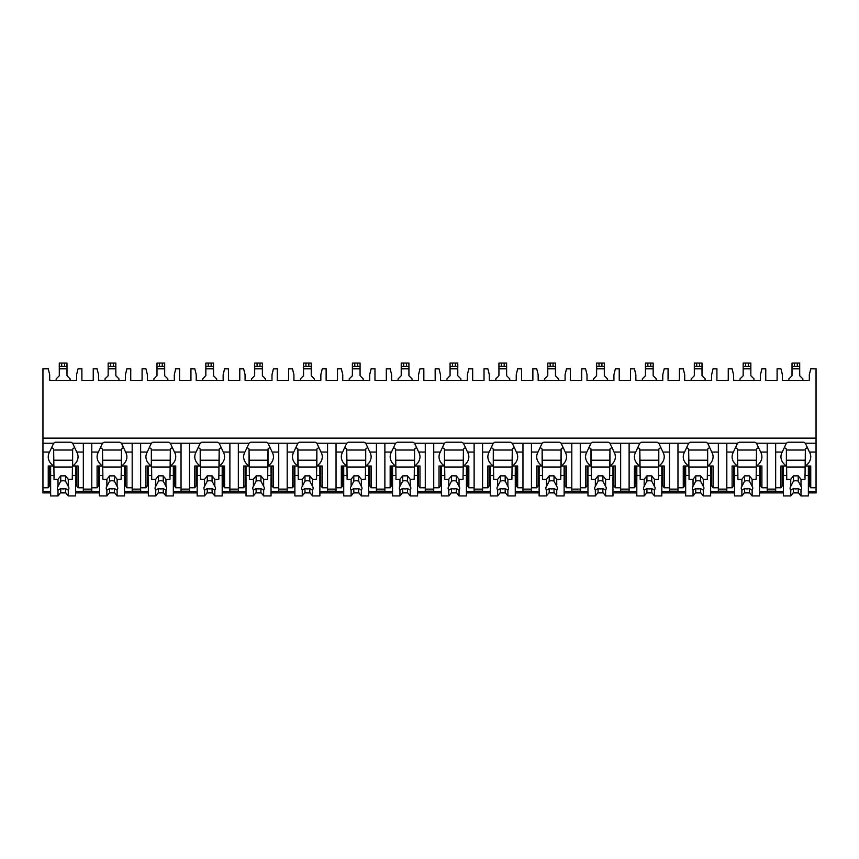 <?xml version="1.0" encoding="UTF-8"?>
<svg xmlns="http://www.w3.org/2000/svg" width="859" height="859" viewBox="0 0 859 859"><rect width="100%" height="100%" fill="white"/><g stroke="black" fill="none" stroke-linecap="round" stroke-linejoin="round"><path stroke-width="1.29" d="M42.95 438.133L816.05 438.133L816.05 368.844L810.756 368.844L809.318 374.621L809.318 380.387L782.399 380.387L782.399 374.621L780.949 368.844L777.105 368.844L777.105 380.387L765.756 380.387L765.756 368.844L761.912 368.844L760.473 374.621L760.473 380.387L733.543 380.387L733.543 374.621L732.104 368.844L728.26 368.844L728.26 380.387L716.911 380.387L716.911 368.844L713.067 368.844L711.628 374.621L711.628 380.387L684.698 380.387L684.698 374.621L683.259 368.844L679.415 368.844L679.415 380.387L668.066 380.387L668.066 368.844L664.222 368.844L662.772 374.621L662.772 380.387L635.853 380.387L635.853 374.621L634.414 368.844L630.56 368.844L630.56 380.387L619.221 380.387L619.221 368.844L615.366 368.844L613.927 374.621L613.927 380.387L587.008 380.387L587.008 374.621L585.559 368.844L581.715 368.844L581.715 380.387L570.365 380.387L570.365 368.844L566.521 368.844L565.082 374.621L565.082 380.387L538.153 380.387L538.153 374.621L536.714 368.844L532.87 368.844L532.87 380.387L521.52 380.387L521.52 368.844L517.676 368.844L516.238 374.621L516.238 380.387L489.308 380.387L489.308 374.621L487.869 368.844L484.025 368.844L484.025 380.387L472.675 380.387L472.675 368.844L468.831 368.844L467.382 374.621L467.382 380.387L440.463 380.387L440.463 374.621L439.024 368.844L435.169 368.844L435.169 380.387L423.831 380.387L423.831 368.844L419.976 368.844L418.537 374.621L418.537 380.387L391.618 380.387L391.618 374.621L390.169 368.844L386.325 368.844L386.325 380.387L374.975 380.387L374.975 368.844L371.131 368.844L369.692 374.621L369.692 380.387L342.762 380.387L342.762 374.621L341.324 368.844L337.48 368.844L337.48 380.387L326.13 380.387L326.13 368.844L322.286 368.844L320.847 374.621L320.847 380.387L293.918 380.387L293.918 374.621L292.479 368.844L288.635 368.844L288.635 380.387L277.285 380.387L277.285 368.844L273.441 368.844L271.992 374.621L271.992 380.387L245.073 380.387L245.073 374.621L243.634 368.844L239.779 368.844L239.779 380.387L228.44 380.387L228.44 368.844L224.586 368.844L223.147 374.621L223.147 380.387L196.228 380.387L196.228 374.621L194.778 368.844L190.934 368.844L190.934 380.387L179.585 380.387L179.585 368.844L175.741 368.844L174.302 374.621L174.302 380.387L147.372 380.387L147.372 374.621L145.933 368.844L142.089 368.844L142.089 380.387L130.74 380.387L130.74 368.844L126.896 368.844L125.457 374.621L125.457 380.387L98.527 380.387L98.527 374.621L97.088 368.844L93.244 368.844L93.244 380.387L81.895 380.387L81.895 368.844L78.051 368.844L76.601 374.621L76.601 380.387L49.682 380.387L49.682 374.621L48.244 368.844L42.95 368.844L42.95 492.894L50.638 492.894M816.05 438.133L816.05 492.894L808.362 492.894M60.441 492.894L65.842 492.894M75.646 492.894L99.494 492.894M109.297 492.894L114.687 492.894M124.491 492.894L148.339 492.894M158.142 492.894L163.532 492.894M173.335 492.894L197.183 492.894M206.987 492.894L212.388 492.894M222.191 492.894L246.028 492.894M255.832 492.894L261.233 492.894M271.036 492.894L294.884 492.894M304.687 492.894L310.078 492.894M319.881 492.894L343.729 492.894M353.532 492.894L358.922 492.894M368.726 492.894L392.574 492.894M402.377 492.894L407.778 492.894M417.581 492.894L441.419 492.894M451.222 492.894L456.623 492.894M466.426 492.894L490.274 492.894M500.078 492.894L505.468 492.894M515.271 492.894L539.119 492.894M548.922 492.894L554.313 492.894M564.116 492.894L587.964 492.894M597.767 492.894L603.168 492.894M612.972 492.894L636.809 492.894M646.612 492.894L652.013 492.894M661.817 492.894L685.665 492.894M695.468 492.894L700.858 492.894M710.661 492.894L734.509 492.894M744.313 492.894L749.703 492.894M759.506 492.894L783.354 492.894M793.158 492.894L798.559 492.894M91.795 452.07L98.366 452.07L102.5 443.223L91.795 443.223L91.795 491.165L83.334 491.165L83.334 443.223L72.628 443.223L76.762 452.07L83.334 452.07M125.457 484.369L124.491 484.369M99.494 484.369L98.527 484.369M140.651 443.223L140.651 452.07L147.222 452.07L151.345 443.223L121.484 443.223L125.607 452.07A18.264 12.917 180 0 1 126.896 456.827A18.264 12.917 180 0 1 121.484 466.007L126.896 466.007L126.896 487.762L132.179 487.762L132.179 491.165L140.651 491.165L140.651 487.762L145.933 487.762L145.933 466.007L151.345 466.007L151.345 449.01A18.264 12.917 180 0 1 149.702 447.689M174.302 484.369L173.335 484.369M148.339 484.369L147.372 484.369M189.495 443.223L189.495 452.07L196.067 452.07L200.201 443.223L170.329 443.223L174.452 452.07A18.264 12.917 180 0 1 175.741 456.827A18.264 12.917 180 0 1 170.329 466.007L175.741 466.007L175.741 487.762L181.034 487.762L181.034 491.165L189.495 491.165L189.495 487.762L194.778 487.762L194.778 466.007L200.201 466.007L200.201 449.01A18.264 12.917 180 0 1 198.558 447.689M223.147 484.369L222.191 484.369M197.183 484.369L196.228 484.369M238.34 443.223L238.34 452.07L244.912 452.07L249.046 443.223L219.174 443.223L223.308 452.07A18.264 12.917 180 0 1 224.586 456.827A18.264 12.917 180 0 1 219.174 466.007L224.586 466.007L224.586 487.762L229.879 487.762L229.879 491.165L238.34 491.165L238.34 487.762L243.634 487.762L243.634 466.007L249.046 466.007L249.046 449.01A18.264 12.917 180 0 1 247.403 447.689M271.992 484.369L271.036 484.369M246.028 484.369L245.073 484.369M287.185 443.223L287.185 452.07L293.757 452.07L297.89 443.223L268.019 443.223L272.153 452.07A18.264 12.917 180 0 1 273.441 456.827A18.264 12.917 180 0 1 268.019 466.007L273.441 466.007L273.441 487.762L278.724 487.762L278.724 491.165L287.185 491.165L287.185 487.762L292.479 487.762L292.479 466.007L297.89 466.007L297.89 449.01A18.264 12.917 180 0 1 296.248 447.689M320.847 484.369L319.881 484.369M294.884 484.369L293.918 484.369M336.041 443.223L336.041 452.07L342.612 452.07L346.735 443.223L316.874 443.223L320.998 452.07A18.264 12.917 180 0 1 322.286 456.827A18.264 12.917 180 0 1 316.874 466.007L322.286 466.007L322.286 487.762L327.569 487.762L327.569 491.165L336.041 491.165L336.041 487.762L341.324 487.762L341.324 466.007L346.735 466.007L346.735 449.01A18.264 12.917 180 0 1 345.103 447.689M369.692 484.369L368.726 484.369M343.729 484.369L342.762 484.369M384.886 443.223L384.886 452.07L391.457 452.07L395.591 443.223L365.719 443.223L369.842 452.07A18.264 12.917 180 0 1 371.131 456.827A18.264 12.917 180 0 1 365.719 466.007L371.131 466.007L371.131 487.762L376.425 487.762L376.425 491.165L384.886 491.165L384.886 487.762L390.169 487.762L390.169 466.007L395.591 466.007L395.591 449.01A18.264 12.917 180 0 1 393.948 447.689M418.537 484.369L417.581 484.369M392.574 484.369L391.618 484.369M433.731 443.223L433.731 452.07L440.302 452.07L444.436 443.223L414.564 443.223L418.698 452.07A18.264 12.917 180 0 1 419.976 456.827A18.264 12.917 180 0 1 414.564 466.007L419.976 466.007L419.976 487.762L425.269 487.762L425.269 491.165L433.731 491.165L433.731 487.762L439.024 487.762L439.024 466.007L444.436 466.007L444.436 449.01A18.264 12.917 180 0 1 442.793 447.689M467.382 484.369L466.426 484.369M441.419 484.369L440.463 484.369M482.575 443.223L482.575 452.07L489.158 452.07L493.281 443.223L463.409 443.223L467.543 452.07A18.264 12.917 180 0 1 468.831 456.827A18.264 12.917 180 0 1 463.409 466.007L468.831 466.007L468.831 487.762L474.114 487.762L474.114 491.165L482.575 491.165L482.575 487.762L487.869 487.762L487.869 466.007L493.281 466.007L493.281 449.01A18.264 12.917 180 0 1 491.638 447.689M516.238 484.369L515.271 484.369M490.274 484.369L489.308 484.369M531.431 443.223L531.431 452.07L538.002 452.07L542.126 443.223L512.265 443.223L516.388 452.07A18.264 12.917 180 0 1 517.676 456.827A18.264 12.917 180 0 1 512.265 466.007L517.676 466.007L517.676 487.762L522.959 487.762L522.959 491.165L531.431 491.165L531.431 487.762L536.714 487.762L536.714 466.007L542.126 466.007L542.126 449.01A18.264 12.917 180 0 1 540.494 447.689M565.082 484.369L564.116 484.369M539.119 484.369L538.153 484.369M580.276 443.223L580.276 452.07L586.847 452.07L590.981 443.223L561.11 443.223L565.243 452.07A18.264 12.917 180 0 1 566.521 456.827A18.264 12.917 180 0 1 561.11 466.007L566.521 466.007L566.521 487.762L571.815 487.762L571.815 491.165L580.276 491.165L580.276 487.762L585.559 487.762L585.559 466.007L590.981 466.007L590.981 449.01A18.264 12.917 180 0 1 589.338 447.689M613.927 484.369L612.972 484.369M587.964 484.369L587.008 484.369M629.121 443.223L629.121 452.07L635.692 452.07L639.826 443.223L609.954 443.223L614.088 452.07A18.264 12.917 180 0 1 615.366 456.827A18.264 12.917 180 0 1 609.954 466.007L615.366 466.007L615.366 487.762L620.66 487.762L620.66 491.165L629.121 491.165L629.121 487.762L634.414 487.762L634.414 466.007L639.826 466.007L639.826 449.01A18.264 12.917 180 0 1 638.183 447.689M662.772 484.369L661.817 484.369M636.809 484.369L635.853 484.369M677.966 443.223L677.966 452.07L684.548 452.07L688.671 443.223L658.799 443.223L662.933 452.07A18.264 12.917 180 0 1 664.222 456.827A18.264 12.917 180 0 1 658.799 466.007L664.222 466.007L664.222 487.762L669.505 487.762L669.505 491.165L677.966 491.165L677.966 487.762L683.259 487.762L683.259 466.007L688.671 466.007L688.671 449.01A18.264 12.917 180 0 1 687.028 447.689M711.628 484.369L710.661 484.369M685.665 484.369L684.698 484.369M726.821 443.223L726.821 452.07L733.393 452.07L737.516 443.223L707.655 443.223L711.778 452.07A18.264 12.917 180 0 1 713.067 456.827A18.264 12.917 180 0 1 707.655 466.007L713.067 466.007L713.067 487.762L718.349 487.762L718.349 491.165L726.821 491.165L726.821 487.762L732.104 487.762L732.104 466.007L737.516 466.007L737.516 449.01A18.264 12.917 180 0 1 735.884 447.689M760.473 484.369L759.506 484.369M734.509 484.369L733.543 484.369M775.666 443.223L775.666 452.07L782.238 452.07L786.372 443.223L756.5 443.223L760.634 452.07A18.264 12.917 180 0 1 761.912 456.827A18.264 12.917 180 0 1 756.5 466.007L761.912 466.007L761.912 487.762L767.205 487.762L767.205 491.165L775.666 491.165L775.666 487.762L780.949 487.762L780.949 466.007L786.372 466.007L786.372 449.01A18.264 12.917 180 0 1 784.729 447.689M809.318 484.369L808.362 484.369M783.354 484.369L782.399 484.369M76.601 484.369L75.646 484.369M50.638 484.369L49.682 484.369M806.988 447.689A18.264 12.917 180 0 1 805.345 449.01L805.345 466.007A18.264 12.917 180 0 0 810.756 456.827A18.264 12.917 180 0 0 809.479 452.07L805.345 443.223L816.05 443.223M42.95 443.223L53.655 443.223L49.521 452.07A18.264 12.917 180 0 0 48.244 456.827A18.264 12.917 180 0 0 53.655 466.007L53.655 449.01A18.264 12.917 180 0 1 52.012 447.689M767.205 443.223L767.205 487.762M718.349 443.223L718.349 487.762M669.505 443.223L669.505 487.762M620.66 443.223L620.66 487.762M571.815 443.223L571.815 487.762M522.959 443.223L522.959 487.762M474.114 443.223L474.114 487.762M425.269 443.223L425.269 487.762M376.425 443.223L376.425 487.762M327.569 443.223L327.569 487.762M278.724 443.223L278.724 487.762M229.879 443.223L229.879 487.762M181.034 443.223L181.034 487.762M132.179 443.223L132.179 487.762M805.345 443.223A18.264 12.917 180 0 0 803.702 442.213L788.004 442.213A18.264 12.917 180 0 0 786.372 443.223M91.795 443.223L83.334 443.223M72.628 443.223A18.264 12.917 180 0 0 70.996 442.213L55.298 442.213A18.264 12.917 180 0 0 53.655 443.223M756.5 443.223A18.264 12.917 180 0 0 754.857 442.213L739.159 442.213A18.264 12.917 180 0 0 737.516 443.223M707.655 443.223A18.264 12.917 180 0 0 706.012 442.213L690.314 442.213A18.264 12.917 180 0 0 688.671 443.223M658.799 443.223A18.264 12.917 180 0 0 657.167 442.213L641.469 442.213A18.264 12.917 180 0 0 639.826 443.223M609.954 443.223A18.264 12.917 180 0 0 608.312 442.213L592.613 442.213A18.264 12.917 180 0 0 590.981 443.223M561.11 443.223A18.264 12.917 180 0 0 559.467 442.213L543.768 442.213A18.264 12.917 180 0 0 542.126 443.223M512.265 443.223A18.264 12.917 180 0 0 510.622 442.213L494.924 442.213A18.264 12.917 180 0 0 493.281 443.223M463.409 443.223A18.264 12.917 180 0 0 461.777 442.213L446.079 442.213A18.264 12.917 180 0 0 444.436 443.223M414.564 443.223A18.264 12.917 180 0 0 412.921 442.213L397.223 442.213A18.264 12.917 180 0 0 395.591 443.223M365.719 443.223A18.264 12.917 180 0 0 364.076 442.213L348.378 442.213A18.264 12.917 180 0 0 346.735 443.223M316.874 443.223A18.264 12.917 180 0 0 315.232 442.213L299.533 442.213A18.264 12.917 180 0 0 297.89 443.223M268.019 443.223A18.264 12.917 180 0 0 266.387 442.213L250.688 442.213A18.264 12.917 180 0 0 249.046 443.223M219.174 443.223A18.264 12.917 180 0 0 217.531 442.213L201.833 442.213A18.264 12.917 180 0 0 200.201 443.223M170.329 443.223A18.264 12.917 180 0 0 168.686 442.213L152.988 442.213A18.264 12.917 180 0 0 151.345 443.223M121.484 443.223A18.264 12.917 180 0 0 119.841 442.213L104.143 442.213A18.264 12.917 180 0 0 102.5 443.223M83.334 489.125L91.795 489.125M805.345 466.007L810.756 466.007L810.756 487.762L809.318 485.722L809.318 466.007M810.756 487.762L816.05 487.762M49.682 466.007L49.682 485.722L48.244 487.762L48.244 466.007L53.655 466.007M42.95 487.762L48.244 487.762M782.399 466.007L782.399 485.722L780.949 487.762M761.912 487.762L760.473 485.722L760.473 466.007M733.543 466.007L733.543 485.722L732.104 487.762M713.067 487.762L711.628 485.722L711.628 466.007M684.698 466.007L684.698 485.722L683.259 487.762M664.222 487.762L662.772 485.722L662.772 466.007M635.853 466.007L635.853 485.722L634.414 487.762M615.366 487.762L613.927 485.722L613.927 466.007M587.008 466.007L587.008 485.722L585.559 487.762M566.521 487.762L565.082 485.722L565.082 466.007M538.153 466.007L538.153 485.722L536.714 487.762M517.676 487.762L516.238 485.722L516.238 466.007M489.308 466.007L489.308 485.722L487.869 487.762M468.831 487.762L467.382 485.722L467.382 466.007M440.463 466.007L440.463 485.722L439.024 487.762M419.976 487.762L418.537 485.722L418.537 466.007M391.618 466.007L391.618 485.722L390.169 487.762M371.131 487.762L369.692 485.722L369.692 466.007M342.762 466.007L342.762 485.722L341.324 487.762M322.286 487.762L320.847 485.722L320.847 466.007M293.918 466.007L293.918 485.722L292.479 487.762M273.441 487.762L271.992 485.722L271.992 466.007M245.073 466.007L245.073 485.722L243.634 487.762M224.586 487.762L223.147 485.722L223.147 466.007M196.228 466.007L196.228 485.722L194.778 487.762M175.741 487.762L174.302 485.722L174.302 466.007M147.372 466.007L147.372 485.722L145.933 487.762M126.896 487.762L125.457 485.722L125.457 466.007M91.795 487.762L97.088 487.762L97.088 466.007L102.5 466.007L102.5 449.01A18.264 12.917 180 0 1 100.857 447.689M98.527 466.007L98.527 485.722L97.088 487.762M76.762 452.07A18.264 12.917 180 0 1 78.051 456.827A18.264 12.917 180 0 1 72.628 466.007L78.051 466.007L78.051 487.762L76.601 485.722L76.601 466.007M78.051 487.762L83.334 487.762M809.318 481.308L808.362 481.308M783.354 481.308L782.399 481.308M782.399 470.764L783.354 470.764M808.362 470.764L809.318 470.764M775.666 452.07L775.666 487.762M782.238 452.07A18.264 12.917 180 0 0 780.949 456.827A18.264 12.917 180 0 0 786.372 466.007M726.821 452.07L726.821 487.762M733.393 452.07A18.264 12.917 180 0 0 732.104 456.827A18.264 12.917 180 0 0 737.516 466.007M677.966 452.07L677.966 487.762M684.548 452.07A18.264 12.917 180 0 0 683.259 456.827A18.264 12.917 180 0 0 688.671 466.007M629.121 452.07L629.121 487.762M635.692 452.07A18.264 12.917 180 0 0 634.414 456.827A18.264 12.917 180 0 0 639.826 466.007M580.276 452.07L580.276 487.762M586.847 452.07A18.264 12.917 180 0 0 585.559 456.827A18.264 12.917 180 0 0 590.981 466.007M531.431 452.07L531.431 487.762M538.002 452.07A18.264 12.917 180 0 0 536.714 456.827A18.264 12.917 180 0 0 542.126 466.007M482.575 452.07L482.575 487.762M489.158 452.07A18.264 12.917 180 0 0 487.869 456.827A18.264 12.917 180 0 0 493.281 466.007M433.731 452.07L433.731 487.762M440.302 452.07A18.264 12.917 180 0 0 439.024 456.827A18.264 12.917 180 0 0 444.436 466.007M384.886 452.07L384.886 487.762M391.457 452.07A18.264 12.917 180 0 0 390.169 456.827A18.264 12.917 180 0 0 395.591 466.007M336.041 452.07L336.041 487.762M342.612 452.07A18.264 12.917 180 0 0 341.324 456.827A18.264 12.917 180 0 0 346.735 466.007M287.185 452.07L287.185 487.762M293.757 452.07A18.264 12.917 180 0 0 292.479 456.827A18.264 12.917 180 0 0 297.89 466.007M238.34 452.07L238.34 487.762M244.912 452.07A18.264 12.917 180 0 0 243.634 456.827A18.264 12.917 180 0 0 249.046 466.007M189.495 452.07L189.495 487.762M196.067 452.07A18.264 12.917 180 0 0 194.778 456.827A18.264 12.917 180 0 0 200.201 466.007M140.651 452.07L140.651 487.762M147.222 452.07A18.264 12.917 180 0 0 145.933 456.827A18.264 12.917 180 0 0 151.345 466.007M98.366 452.07A18.264 12.917 180 0 0 97.088 456.827A18.264 12.917 180 0 0 102.5 466.007M805.345 449.687L804.99 479.268L800.985 479.268L800.985 486.366L798.258 481.126L798.258 475.865L800.985 479.268M804.99 450.03L786.726 450.03M783.354 466.007L783.354 475.521L786.726 475.521L786.372 449.687M808.362 466.007L808.362 475.521L804.99 475.521M786.726 475.521L786.726 479.268L790.731 479.268L790.731 486.366A5.766 4.08 180 0 0 790.087 488.234A5.766 4.08 180 0 0 790.731 490.113L790.731 495.922L793.458 492.518L793.458 488.546A5.766 4.08 180 0 0 798.258 488.546L800.985 490.113L800.985 495.922L808.362 495.922L808.362 475.521M783.354 475.521L783.354 495.922L790.731 495.922M800.985 490.113A5.766 4.08 180 0 0 801.63 488.234A5.766 4.08 180 0 0 800.985 486.366M790.731 479.268L793.458 475.865L798.258 475.865M798.258 481.126A5.766 4.08 180 0 0 793.458 481.126L793.458 475.865M793.458 481.126L790.731 486.366M790.731 490.113L793.458 488.546M804.99 467.028L786.726 467.028M804.99 460.231L786.726 460.231M793.458 492.518L798.258 492.518L800.985 495.922M798.258 492.518L798.258 488.546M76.601 481.308L75.646 481.308M50.638 481.308L49.682 481.308M49.682 470.764L50.638 470.764M75.646 470.764L76.601 470.764M72.628 466.007L72.628 449.01A18.264 12.917 180 0 0 74.271 447.689M72.628 449.687L72.274 479.268L68.269 479.268L68.269 486.366L65.542 481.126L65.542 475.865L68.269 479.268M72.274 450.03L54.01 450.03M50.638 466.007L50.638 475.521L54.01 475.521L53.655 449.687M75.646 466.007L75.646 475.521L72.274 475.521M54.01 475.521L54.01 479.268L58.015 479.268L58.015 486.366A5.766 4.08 180 0 0 57.37 488.234A5.766 4.08 180 0 0 58.015 490.113L58.015 495.922L60.742 492.518L60.742 488.546A5.766 4.08 180 0 0 65.542 488.546L68.269 490.113L68.269 495.922L75.646 495.922L75.646 475.521M50.638 475.521L50.638 495.922L58.015 495.922M68.269 490.113A5.766 4.08 180 0 0 68.913 488.234A5.766 4.08 180 0 0 68.269 486.366M58.015 479.268L60.742 475.865L65.542 475.865M65.542 481.126A5.766 4.08 180 0 0 60.742 481.126L60.742 475.865M60.742 481.126L58.015 486.366M58.015 490.113L60.742 488.546M72.274 467.028L54.01 467.028M72.274 460.231L54.01 460.231M60.742 492.518L65.542 492.518L68.269 495.922M65.542 492.518L65.542 488.546M767.205 489.125L775.666 489.125M760.473 481.308L759.506 481.308M734.509 481.308L733.543 481.308M733.543 470.764L734.509 470.764M759.506 470.764L760.473 470.764M756.5 466.007L756.5 449.01A18.264 12.917 180 0 0 758.143 447.689M756.5 449.687L756.145 479.268L752.13 479.268L752.13 486.366L749.413 481.126L749.413 475.865L752.13 479.268M756.145 450.03L737.87 450.03M734.509 466.007L734.509 475.521L737.87 475.521L737.516 449.687M759.506 466.007L759.506 475.521L756.145 475.521M737.87 475.521L737.87 479.268L741.886 479.268L741.886 486.366A5.766 4.08 180 0 0 741.242 488.234A5.766 4.08 180 0 0 741.886 490.113L741.886 495.922L744.603 492.518L744.603 488.546A5.766 4.08 180 0 0 749.413 488.546L752.13 490.113L752.13 495.922L759.506 495.922L759.506 475.521M734.509 475.521L734.509 495.922L741.886 495.922M752.13 490.113A5.766 4.08 180 0 0 752.774 488.234A5.766 4.08 180 0 0 752.13 486.366M741.886 479.268L744.603 475.865L749.413 475.865M749.413 481.126A5.766 4.08 180 0 0 744.603 481.126L744.603 475.865M744.603 481.126L741.886 486.366M741.886 490.113L744.603 488.546M756.145 467.028L737.87 467.028M756.145 460.231L737.87 460.231M744.603 492.518L749.413 492.518L752.13 495.922M749.413 492.518L749.413 488.546M718.349 489.125L726.821 489.125M711.628 481.308L710.661 481.308M685.665 481.308L684.698 481.308M684.698 470.764L685.665 470.764M710.661 470.764L711.628 470.764M707.655 466.007L707.655 449.01A18.264 12.917 180 0 0 709.298 447.689M707.655 449.687L707.301 479.268L703.285 479.268L703.285 486.366L700.568 481.126L700.568 475.865L703.285 479.268M707.301 450.03L689.025 450.03M685.665 466.007L685.665 475.521L689.025 475.521L688.671 449.687M710.661 466.007L710.661 475.521L707.301 475.521M689.025 475.521L689.025 479.268L693.041 479.268L693.041 486.366A5.766 4.08 180 0 0 692.397 488.234A5.766 4.08 180 0 0 693.041 490.113L693.041 495.922L695.758 492.518L695.758 488.546A5.766 4.08 180 0 0 700.568 488.546L703.285 490.113L703.285 495.922L710.661 495.922L710.661 475.521M685.665 475.521L685.665 495.922L693.041 495.922M703.285 490.113A5.766 4.08 180 0 0 703.929 488.234A5.766 4.08 180 0 0 703.285 486.366M693.041 479.268L695.758 475.865L700.568 475.865M700.568 481.126A5.766 4.08 180 0 0 695.758 481.126L695.758 475.865M695.758 481.126L693.041 486.366M693.041 490.113L695.758 488.546M707.301 467.028L689.025 467.028M707.301 460.231L689.025 460.231M695.758 492.518L700.568 492.518L703.285 495.922M700.568 492.518L700.568 488.546M669.505 489.125L677.966 489.125M662.772 481.308L661.817 481.308M636.809 481.308L635.853 481.308M635.853 470.764L636.809 470.764M661.817 470.764L662.772 470.764M658.799 466.007L658.799 449.01A18.264 12.917 180 0 0 660.442 447.689M658.799 449.687L658.445 479.268L654.44 479.268L654.44 486.366L651.723 481.126L651.723 475.865L654.44 479.268M658.445 450.03L640.18 450.03M636.809 466.007L636.809 475.521L640.18 475.521L639.826 449.687M661.817 466.007L661.817 475.521L658.445 475.521M640.18 475.521L640.18 479.268L644.186 479.268L644.186 486.366A5.766 4.08 180 0 0 643.541 488.234A5.766 4.08 180 0 0 644.186 490.113L644.186 495.922L646.913 492.518L646.913 488.546A5.766 4.08 180 0 0 651.723 488.546L654.44 490.113L654.44 495.922L661.817 495.922L661.817 475.521M636.809 475.521L636.809 495.922L644.186 495.922M654.44 490.113A5.766 4.08 180 0 0 655.084 488.234A5.766 4.08 180 0 0 654.44 486.366M644.186 479.268L646.913 475.865L651.723 475.865M651.723 481.126A5.766 4.08 180 0 0 646.913 481.126L646.913 475.865M646.913 481.126L644.186 486.366M644.186 490.113L646.913 488.546M658.445 467.028L640.18 467.028M658.445 460.231L640.18 460.231M646.913 492.518L651.723 492.518L654.44 495.922M651.723 492.518L651.723 488.546M620.66 489.125L629.121 489.125M613.927 481.308L612.972 481.308M587.964 481.308L587.008 481.308M587.008 470.764L587.964 470.764M612.972 470.764L613.927 470.764M609.954 466.007L609.954 449.01A18.264 12.917 180 0 0 611.597 447.689M609.954 449.687L609.6 479.268L605.595 479.268L605.595 486.366L602.868 481.126L602.868 475.865L605.595 479.268M609.6 450.03L591.336 450.03M587.964 466.007L587.964 475.521L591.336 475.521L590.981 449.687M612.972 466.007L612.972 475.521L609.6 475.521M591.336 475.521L591.336 479.268L595.341 479.268L595.341 486.366A5.766 4.08 180 0 0 594.696 488.234A5.766 4.08 180 0 0 595.341 490.113L595.341 495.922L598.068 492.518L598.068 488.546A5.766 4.08 180 0 0 602.868 488.546L605.595 490.113L605.595 495.922L612.972 495.922L612.972 475.521M587.964 475.521L587.964 495.922L595.341 495.922M605.595 490.113A5.766 4.08 180 0 0 606.239 488.234A5.766 4.08 180 0 0 605.595 486.366M595.341 479.268L598.068 475.865L602.868 475.865M602.868 481.126A5.766 4.08 180 0 0 598.068 481.126L598.068 475.865M598.068 481.126L595.341 486.366M595.341 490.113L598.068 488.546M609.6 467.028L591.336 467.028M609.6 460.231L591.336 460.231M598.068 492.518L602.868 492.518L605.595 495.922M602.868 492.518L602.868 488.546M571.815 489.125L580.276 489.125M565.082 481.308L564.116 481.308M539.119 481.308L538.153 481.308M538.153 470.764L539.119 470.764M564.116 470.764L565.082 470.764M561.11 466.007L561.11 449.01A18.264 12.917 180 0 0 562.752 447.689M561.11 449.687L560.755 479.268L556.739 479.268L556.739 486.366L554.023 481.126L554.023 475.865L556.739 479.268M560.755 450.03L542.48 450.03M539.119 466.007L539.119 475.521L542.48 475.521L542.126 449.687M564.116 466.007L564.116 475.521L560.755 475.521M542.48 475.521L542.48 479.268L546.496 479.268L546.496 486.366A5.766 4.08 180 0 0 545.852 488.234A5.766 4.08 180 0 0 546.496 490.113L546.496 495.922L549.212 492.518L549.212 488.546A5.766 4.08 180 0 0 554.023 488.546L556.739 490.113L556.739 495.922L564.116 495.922L564.116 475.521M539.119 475.521L539.119 495.922L546.496 495.922M556.739 490.113A5.766 4.08 180 0 0 557.384 488.234A5.766 4.08 180 0 0 556.739 486.366M546.496 479.268L549.212 475.865L554.023 475.865M554.023 481.126A5.766 4.08 180 0 0 549.212 481.126L549.212 475.865M549.212 481.126L546.496 486.366M546.496 490.113L549.212 488.546M560.755 467.028L542.48 467.028M560.755 460.231L542.48 460.231M549.212 492.518L554.023 492.518L556.739 495.922M554.023 492.518L554.023 488.546M522.959 489.125L531.431 489.125M516.238 481.308L515.271 481.308M490.274 481.308L489.308 481.308M489.308 470.764L490.274 470.764M515.271 470.764L516.238 470.764M512.265 466.007L512.265 449.01A18.264 12.917 180 0 0 513.897 447.689M512.265 449.687L511.91 479.268L507.894 479.268L507.894 486.366L505.178 481.126L505.178 475.865L507.894 479.268M511.91 450.03L493.635 450.03M490.274 466.007L490.274 475.521L493.635 475.521L493.281 449.687M515.271 466.007L515.271 475.521L511.91 475.521M493.635 475.521L493.635 479.268L497.651 479.268L497.651 486.366A5.766 4.08 180 0 0 497.007 488.234A5.766 4.08 180 0 0 497.651 490.113L497.651 495.922L500.368 492.518L500.368 488.546A5.766 4.08 180 0 0 505.178 488.546L507.894 490.113L507.894 495.922L515.271 495.922L515.271 475.521M490.274 475.521L490.274 495.922L497.651 495.922M507.894 490.113A5.766 4.08 180 0 0 508.539 488.234A5.766 4.08 180 0 0 507.894 486.366M497.651 479.268L500.368 475.865L505.178 475.865M505.178 481.126A5.766 4.08 180 0 0 500.368 481.126L500.368 475.865M500.368 481.126L497.651 486.366M497.651 490.113L500.368 488.546M511.91 467.028L493.635 467.028M511.91 460.231L493.635 460.231M500.368 492.518L505.178 492.518L507.894 495.922M505.178 492.518L505.178 488.546M474.114 489.125L482.575 489.125M467.382 481.308L466.426 481.308M441.419 481.308L440.463 481.308M440.463 470.764L441.419 470.764M466.426 470.764L467.382 470.764M463.409 466.007L463.409 449.01A18.264 12.917 180 0 0 465.052 447.689M463.409 449.687L463.055 479.268L459.05 479.268L459.05 486.366L456.333 481.126L456.333 475.865L459.05 479.268M463.055 450.03L444.79 450.03M441.419 466.007L441.419 475.521L444.79 475.521L444.436 449.687M466.426 466.007L466.426 475.521L463.055 475.521M444.79 475.521L444.79 479.268L448.795 479.268L448.795 486.366A5.766 4.08 180 0 0 448.151 488.234A5.766 4.08 180 0 0 448.795 490.113L448.795 495.922L451.523 492.518L451.523 488.546A5.766 4.08 180 0 0 456.333 488.546L459.05 490.113L459.05 495.922L466.426 495.922L466.426 475.521M441.419 475.521L441.419 495.922L448.795 495.922M459.05 490.113A5.766 4.08 180 0 0 459.694 488.234A5.766 4.08 180 0 0 459.05 486.366M448.795 479.268L451.523 475.865L456.333 475.865M456.333 481.126A5.766 4.08 180 0 0 451.523 481.126L451.523 475.865M451.523 481.126L448.795 486.366M448.795 490.113L451.523 488.546M463.055 467.028L444.79 467.028M463.055 460.231L444.79 460.231M451.523 492.518L456.333 492.518L459.05 495.922M456.333 492.518L456.333 488.546M425.269 489.125L433.731 489.125M418.537 481.308L417.581 481.308M392.574 481.308L391.618 481.308M391.618 470.764L392.574 470.764M417.581 470.764L418.537 470.764M414.564 466.007L414.564 449.01A18.264 12.917 180 0 0 416.207 447.689M414.564 449.687L414.21 479.268L410.205 479.268L410.205 486.366L407.477 481.126L407.477 475.865L410.205 479.268M414.21 450.03L395.945 450.03M392.574 466.007L392.574 475.521L395.945 475.521L395.591 449.687M417.581 466.007L417.581 475.521L414.21 475.521M395.945 475.521L395.945 479.268L399.95 479.268L399.95 486.366A5.766 4.08 180 0 0 399.306 488.234A5.766 4.08 180 0 0 399.95 490.113L399.95 495.922L402.667 492.518L402.667 488.546A5.766 4.08 180 0 0 407.477 488.546L410.205 490.113L410.205 495.922L417.581 495.922L417.581 475.521M392.574 475.521L392.574 495.922L399.95 495.922M410.205 490.113A5.766 4.08 180 0 0 410.849 488.234A5.766 4.08 180 0 0 410.205 486.366M399.95 479.268L402.667 475.865L407.477 475.865M407.477 481.126A5.766 4.08 180 0 0 402.667 481.126L402.667 475.865M402.667 481.126L399.95 486.366M399.95 490.113L402.667 488.546M414.21 467.028L395.945 467.028M414.21 460.231L395.945 460.231M402.667 492.518L407.477 492.518L410.205 495.922M407.477 492.518L407.477 488.546M376.425 489.125L384.886 489.125M369.692 481.308L368.726 481.308M343.729 481.308L342.762 481.308M342.762 470.764L343.729 470.764M368.726 470.764L369.692 470.764M365.719 466.007L365.719 449.01A18.264 12.917 180 0 0 367.362 447.689M365.719 449.687L365.365 479.268L361.349 479.268L361.349 486.366L358.632 481.126L358.632 475.865L361.349 479.268M365.365 450.03L347.09 450.03M343.729 466.007L343.729 475.521L347.09 475.521L346.735 449.687M368.726 466.007L368.726 475.521L365.365 475.521M347.09 475.521L347.09 479.268L351.106 479.268L351.106 486.366A5.766 4.08 180 0 0 350.461 488.234A5.766 4.08 180 0 0 351.106 490.113L351.106 495.922L353.822 492.518L353.822 488.546A5.766 4.08 180 0 0 358.632 488.546L361.349 490.113L361.349 495.922L368.726 495.922L368.726 475.521M343.729 475.521L343.729 495.922L351.106 495.922M361.349 490.113A5.766 4.08 180 0 0 361.993 488.234A5.766 4.08 180 0 0 361.349 486.366M351.106 479.268L353.822 475.865L358.632 475.865M358.632 481.126A5.766 4.08 180 0 0 353.822 481.126L353.822 475.865M353.822 481.126L351.106 486.366M351.106 490.113L353.822 488.546M365.365 467.028L347.09 467.028M365.365 460.231L347.09 460.231M353.822 492.518L358.632 492.518L361.349 495.922M358.632 492.518L358.632 488.546M327.569 489.125L336.041 489.125M320.847 481.308L319.881 481.308M294.884 481.308L293.918 481.308M293.918 470.764L294.884 470.764M319.881 470.764L320.847 470.764M316.874 466.007L316.874 449.01A18.264 12.917 180 0 0 318.506 447.689M316.874 449.687L316.52 479.268L312.504 479.268L312.504 486.366L309.788 481.126L309.788 475.865L312.504 479.268M316.52 450.03L298.245 450.03M294.884 466.007L294.884 475.521L298.245 475.521L297.89 449.687M319.881 466.007L319.881 475.521L316.52 475.521M298.245 475.521L298.245 479.268L302.261 479.268L302.261 486.366A5.766 4.08 180 0 0 301.616 488.234A5.766 4.08 180 0 0 302.261 490.113L302.261 495.922L304.977 492.518L304.977 488.546A5.766 4.08 180 0 0 309.788 488.546L312.504 490.113L312.504 495.922L319.881 495.922L319.881 475.521M294.884 475.521L294.884 495.922L302.261 495.922M312.504 490.113A5.766 4.08 180 0 0 313.148 488.234A5.766 4.08 180 0 0 312.504 486.366M302.261 479.268L304.977 475.865L309.788 475.865M309.788 481.126A5.766 4.08 180 0 0 304.977 481.126L304.977 475.865M304.977 481.126L302.261 486.366M302.261 490.113L304.977 488.546M316.52 467.028L298.245 467.028M316.52 460.231L298.245 460.231M304.977 492.518L309.788 492.518L312.504 495.922M309.788 492.518L309.788 488.546M278.724 489.125L287.185 489.125M271.992 481.308L271.036 481.308M246.028 481.308L245.073 481.308M245.073 470.764L246.028 470.764M271.036 470.764L271.992 470.764M268.019 466.007L268.019 449.01A18.264 12.917 180 0 0 269.662 447.689M268.019 449.687L267.664 479.268L263.659 479.268L263.659 486.366L260.932 481.126L260.932 475.865L263.659 479.268M267.664 450.03L249.4 450.03M246.028 466.007L246.028 475.521L249.4 475.521L249.046 449.687M271.036 466.007L271.036 475.521L267.664 475.521M249.4 475.521L249.4 479.268L253.405 479.268L253.405 486.366A5.766 4.08 180 0 0 252.761 488.234A5.766 4.08 180 0 0 253.405 490.113L253.405 495.922L256.132 492.518L256.132 488.546A5.766 4.08 180 0 0 260.932 488.546L263.659 490.113L263.659 495.922L271.036 495.922L271.036 475.521M246.028 475.521L246.028 495.922L253.405 495.922M263.659 490.113A5.766 4.08 180 0 0 264.304 488.234A5.766 4.08 180 0 0 263.659 486.366M253.405 479.268L256.132 475.865L260.932 475.865M260.932 481.126A5.766 4.08 180 0 0 256.132 481.126L256.132 475.865M256.132 481.126L253.405 486.366M253.405 490.113L256.132 488.546M267.664 467.028L249.4 467.028M267.664 460.231L249.4 460.231M256.132 492.518L260.932 492.518L263.659 495.922M260.932 492.518L260.932 488.546M229.879 489.125L238.34 489.125M223.147 481.308L222.191 481.308M197.183 481.308L196.228 481.308M196.228 470.764L197.183 470.764M222.191 470.764L223.147 470.764M219.174 466.007L219.174 449.01A18.264 12.917 180 0 0 220.817 447.689M219.174 449.687L218.82 479.268L214.814 479.268L214.814 486.366L212.087 481.126L212.087 475.865L214.814 479.268M218.82 450.03L200.555 450.03M197.183 466.007L197.183 475.521L200.555 475.521L200.201 449.687M222.191 466.007L222.191 475.521L218.82 475.521M200.555 475.521L200.555 479.268L204.56 479.268L204.56 486.366A5.766 4.08 180 0 0 203.916 488.234A5.766 4.08 180 0 0 204.56 490.113L204.56 495.922L207.277 492.518L207.277 488.546A5.766 4.08 180 0 0 212.087 488.546L214.814 490.113L214.814 495.922L222.191 495.922L222.191 475.521M197.183 475.521L197.183 495.922L204.56 495.922M214.814 490.113A5.766 4.08 180 0 0 215.459 488.234A5.766 4.08 180 0 0 214.814 486.366M204.56 479.268L207.277 475.865L212.087 475.865M212.087 481.126A5.766 4.08 180 0 0 207.277 481.126L207.277 475.865M207.277 481.126L204.56 486.366M204.56 490.113L207.277 488.546M218.82 467.028L200.555 467.028M218.82 460.231L200.555 460.231M207.277 492.518L212.087 492.518L214.814 495.922M212.087 492.518L212.087 488.546M181.034 489.125L189.495 489.125M174.302 481.308L173.335 481.308M148.339 481.308L147.372 481.308M147.372 470.764L148.339 470.764M173.335 470.764L174.302 470.764M170.329 466.007L170.329 449.01A18.264 12.917 180 0 0 171.972 447.689M170.329 449.687L169.975 479.268L165.959 479.268L165.959 486.366L163.242 481.126L163.242 475.865L165.959 479.268M169.975 450.03L151.699 450.03M148.339 466.007L148.339 475.521L151.699 475.521L151.345 449.687M173.335 466.007L173.335 475.521L169.975 475.521M151.699 475.521L151.699 479.268L155.715 479.268L155.715 486.366A5.766 4.08 180 0 0 155.071 488.234A5.766 4.08 180 0 0 155.715 490.113L155.715 495.922L158.432 492.518L158.432 488.546A5.766 4.08 180 0 0 163.242 488.546L165.959 490.113L165.959 495.922L173.335 495.922L173.335 475.521M148.339 475.521L148.339 495.922L155.715 495.922M165.959 490.113A5.766 4.08 180 0 0 166.603 488.234A5.766 4.08 180 0 0 165.959 486.366M155.715 479.268L158.432 475.865L163.242 475.865M163.242 481.126A5.766 4.08 180 0 0 158.432 481.126L158.432 475.865M158.432 481.126L155.715 486.366M155.715 490.113L158.432 488.546M169.975 467.028L151.699 467.028M169.975 460.231L151.699 460.231M158.432 492.518L163.242 492.518L165.959 495.922M163.242 492.518L163.242 488.546M132.179 489.125L140.651 489.125M125.457 481.308L124.491 481.308M99.494 481.308L98.527 481.308M98.527 470.764L99.494 470.764M124.491 470.764L125.457 470.764M121.484 466.007L121.484 449.01A18.264 12.917 180 0 0 123.116 447.689M121.484 449.687L121.13 479.268L117.114 479.268L117.114 486.366L114.397 481.126L114.397 475.865L117.114 479.268M121.13 450.03L102.855 450.03M99.494 466.007L99.494 475.521L102.855 475.521L102.5 449.687M124.491 466.007L124.491 475.521L121.13 475.521M102.855 475.521L102.855 479.268L106.87 479.268L106.87 486.366A5.766 4.08 180 0 0 106.226 488.234A5.766 4.08 180 0 0 106.87 490.113L106.87 495.922L109.587 492.518L109.587 488.546A5.766 4.08 180 0 0 114.397 488.546L117.114 490.113L117.114 495.922L124.491 495.922L124.491 475.521M99.494 475.521L99.494 495.922L106.87 495.922M117.114 490.113A5.766 4.08 180 0 0 117.758 488.234A5.766 4.08 180 0 0 117.114 486.366M106.87 479.268L109.587 475.865L114.397 475.865M114.397 481.126A5.766 4.08 180 0 0 109.587 481.126L109.587 475.865M109.587 481.126L106.87 486.366M106.87 490.113L109.587 488.546M121.13 467.028L102.855 467.028M121.13 460.231L102.855 460.231M109.587 492.518L114.397 492.518L117.114 495.922M114.397 492.518L114.397 488.546M70.116 380.387L70.116 378.851L66.991 375.727L66.991 366.439L59.292 366.439L59.292 363.078L59.292 375.727L56.168 378.851L56.168 380.387M66.991 366.439L66.991 363.078L66.991 366.439L66.991 363.078L59.292 363.078L59.292 366.439M753.977 380.387L753.977 378.851L750.852 375.727L750.852 366.439L743.164 366.439L743.164 375.727L740.039 378.851L740.039 380.387M750.852 366.439L750.852 363.078L743.164 363.078L743.164 366.439M705.132 380.387L705.132 378.851L702.007 375.727L702.007 366.439L694.319 366.439L694.319 375.727L691.194 378.851L691.194 380.387M702.007 366.439L702.007 363.078L694.319 363.078L694.319 366.439M656.287 380.387L656.287 378.851L653.162 375.727L653.162 366.439L645.463 366.439L645.463 363.078L645.463 375.727L642.339 378.851L642.339 380.387M653.162 366.439L653.162 363.078L653.162 366.439L653.162 363.078L645.463 363.078L645.463 366.439M607.442 380.387L607.442 378.851L604.317 375.727L604.317 366.439L596.618 366.439L596.618 375.727L593.494 378.851L593.494 380.387M604.317 366.439L604.317 363.078L596.618 363.078L596.618 366.439M558.586 380.387L558.586 378.851L555.462 375.727L555.462 366.439L547.774 366.439L547.774 375.727L544.649 378.851L544.649 380.387M555.462 366.439L555.462 363.078L555.462 366.439L555.462 363.078L547.774 363.078L547.774 366.439M509.741 380.387L509.741 378.851L506.617 375.727L506.617 366.439L498.929 366.439L498.929 363.078L498.929 375.727L495.804 378.851L495.804 380.387M506.617 366.439L506.617 363.078L506.617 366.439L506.617 363.078L498.929 363.078L498.929 366.439M460.896 380.387L460.896 378.851L457.772 375.727L457.772 366.439L450.073 366.439L450.073 363.078L450.073 375.727L446.948 378.851L446.948 380.387M457.772 366.439L457.772 363.078L457.772 366.439L457.772 363.078L450.073 363.078L450.073 366.439M412.052 380.387L412.052 378.851L408.927 375.727L408.927 366.439L401.228 366.439L401.228 363.078L401.228 375.727L398.104 378.851L398.104 380.387M408.927 366.439L408.927 363.078L408.927 366.439L408.927 363.078L401.228 363.078L401.228 366.439M363.196 380.387L363.196 378.851L360.071 375.727L360.071 366.439L352.383 366.439L352.383 375.727L349.259 378.851L349.259 380.387M360.071 366.439L360.071 363.078L360.071 366.439L360.071 363.078L352.383 363.078L352.383 366.439M314.351 380.387L314.351 378.851L311.226 375.727L311.226 366.439L303.538 366.439L303.538 363.078L303.538 375.727L300.414 378.851L300.414 380.387M311.226 366.439L311.226 363.078L303.538 363.078L303.538 366.439M265.506 380.387L265.506 378.851L262.382 375.727L262.382 366.439L254.683 366.439L254.683 375.727L251.558 378.851L251.558 380.387M262.382 366.439L262.382 363.078L262.382 366.439L262.382 363.078L254.683 363.078L254.683 366.439M216.661 380.387L216.661 378.851L213.537 375.727L213.537 366.439L205.838 366.439L205.838 375.727L202.713 378.851L202.713 380.387M213.537 366.439L213.537 363.078L213.537 366.439L213.537 363.078L205.838 363.078L205.838 366.439M167.806 380.387L167.806 378.851L164.681 375.727L164.681 366.439L156.993 366.439L156.993 375.727L153.868 378.851L153.868 380.387M164.681 366.439L164.681 363.078L164.681 366.439L164.681 363.078L156.993 363.078L156.993 366.439M118.961 380.387L118.961 378.851L115.836 375.727L115.836 366.439L108.148 366.439L108.148 375.727L105.023 378.851L105.023 380.387M115.836 366.439L115.836 363.078L115.836 366.439L115.836 363.078L108.148 363.078L108.148 366.439M802.832 380.387L802.832 378.851L799.708 375.727L799.708 366.439L792.009 366.439L792.009 375.727L788.884 378.851L788.884 380.387M799.708 366.439L799.708 363.078L792.009 363.078L792.009 366.439M42.95 491.477L50.638 491.477M75.646 491.477L99.494 491.477M124.491 491.477L148.339 491.477M173.335 491.477L197.183 491.477M222.191 491.477L246.028 491.477M271.036 491.477L294.884 491.477M319.881 491.477L343.729 491.477M368.726 491.477L392.574 491.477M417.581 491.477L441.419 491.477M466.426 491.477L490.274 491.477M515.271 491.477L539.119 491.477M564.116 491.477L587.964 491.477M612.972 491.477L636.809 491.477M661.817 491.477L685.665 491.477M710.661 491.477L734.509 491.477M759.506 491.477L783.354 491.477M808.362 491.477L816.05 491.477M809.479 452.07L816.05 452.07M42.95 452.07L49.521 452.07M760.634 452.07L767.205 452.07M711.778 452.07L718.349 452.07M662.933 452.07L669.505 452.07M614.088 452.07L620.66 452.07M565.243 452.07L571.815 452.07M516.388 452.07L522.959 452.07M467.543 452.07L474.114 452.07M418.698 452.07L425.269 452.07M369.842 452.07L376.425 452.07M320.998 452.07L327.569 452.07M272.153 452.07L278.724 452.07M223.308 452.07L229.879 452.07M174.452 452.07L181.034 452.07M125.607 452.07L132.179 452.07M59.292 368.844L66.991 368.844M61.698 363.078L61.698 366.439M64.586 363.078L64.586 366.439M743.164 368.844L750.852 368.844M745.569 363.078L745.569 366.439M748.447 363.078L748.447 366.439M694.319 368.844L702.007 368.844M696.724 363.078L696.724 366.439M699.602 363.078L699.602 366.439M645.463 368.844L653.162 368.844M647.869 363.078L647.869 366.439M650.757 363.078L650.757 366.439M596.618 368.844L604.317 368.844M599.024 363.078L599.024 366.439M601.912 363.078L601.912 366.439M547.774 368.844L555.462 368.844M550.179 363.078L550.179 366.439M553.056 363.078L553.056 366.439M498.929 368.844L506.617 368.844M501.334 363.078L501.334 366.439M504.212 363.078L504.212 366.439M450.073 368.844L457.772 368.844M452.478 363.078L452.478 366.439M455.367 363.078L455.367 366.439M401.228 368.844L408.927 368.844M403.633 363.078L403.633 366.439M406.522 363.078L406.522 366.439M352.383 368.844L360.071 368.844M354.788 363.078L354.788 366.439M357.666 363.078L357.666 366.439M303.538 368.844L311.226 368.844M305.944 363.078L305.944 366.439M308.821 363.078L308.821 366.439M254.683 368.844L262.382 368.844M257.088 363.078L257.088 366.439M259.976 363.078L259.976 366.439M205.838 368.844L213.537 368.844M208.243 363.078L208.243 366.439M211.131 363.078L211.131 366.439M156.993 368.844L164.681 368.844M159.398 363.078L159.398 366.439M162.276 363.078L162.276 366.439M108.148 368.844L115.836 368.844M110.553 363.078L110.553 366.439M113.431 363.078L113.431 366.439M792.009 368.844L799.708 368.844M794.414 363.078L794.414 366.439M797.302 363.078L797.302 366.439"/></g></svg>
